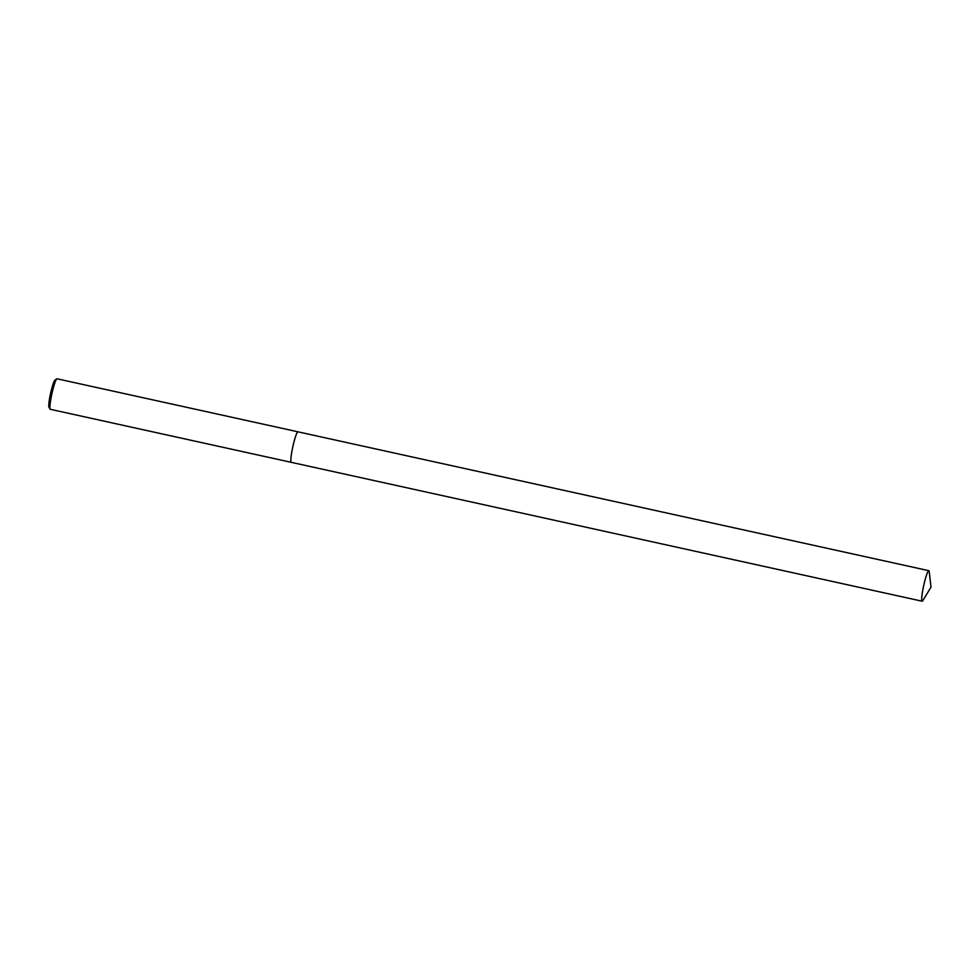 <?xml version="1.0" encoding="UTF-8"?>
<svg xmlns="http://www.w3.org/2000/svg" width="980" height="980" viewBox="0 0 980 980"><rect width="100%" height="100%" fill="white"/><g stroke="black" fill="none" stroke-linecap="round" stroke-linejoin="round"><path stroke-width="1.47" d="M297.7 431.911A15.619 1.825 102.4 0 0 292.591 447.86A15.619 1.825 102.4 0 0 291.048 462.144M297.945 431.813L57.061 378.795A15.619 1.825 102.4 0 0 56.828 378.856A15.619 1.825 102.4 0 0 51.671 394.83A15.619 1.825 102.4 0 0 50.164 409.15A15.619 1.825 102.4 0 0 50.348 409.309L291.232 462.327A15.619 1.825 102.4 0 1 292.714 447.272A15.619 1.825 102.4 0 1 297.834 431.837A15.619 1.825 102.4 0 1 297.981 431.825L928.844 570.691A15.619 1.825 102.4 0 0 928.697 570.715A15.619 1.825 102.4 0 0 923.577 586.15A15.619 1.825 102.4 0 0 922.131 601.206A15.619 1.825 102.4 0 0 922.278 601.193A15.619 1.825 102.4 0 0 922.878 600.52L931 587.167L929.236 571.634A15.619 1.825 102.4 0 0 928.844 570.691M56.828 378.856L55.003 380.044A14.063 1.642 102.4 0 0 50.36 394.413A14.063 1.642 102.4 0 0 49 407.313L50.164 409.15M922.131 601.206L291.256 462.34"/></g></svg>
